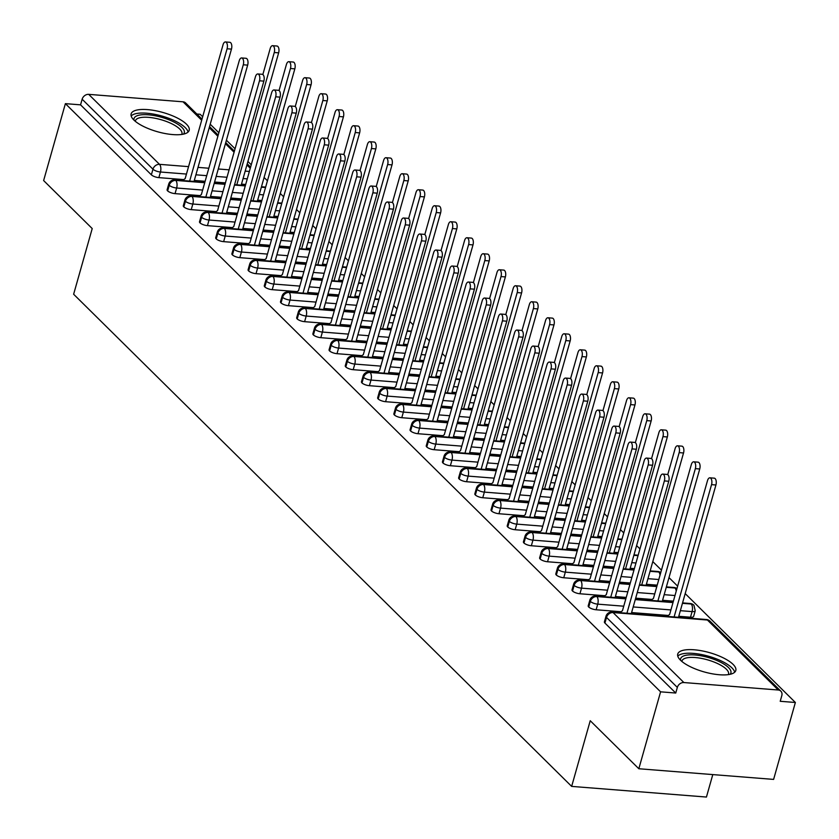 <?xml version="1.0" encoding="UTF-8"?>
<svg xmlns="http://www.w3.org/2000/svg" width="839" height="839" viewBox="0 0 839 839"><rect width="100%" height="100%" fill="white"/><g stroke="black" fill="none" stroke-linecap="round" stroke-linejoin="round"><path stroke-width="1.26" d="M680.481 660.188A30.173 10.005 -164.2 0 1 677.734 654.053A30.173 10.005 -164.2 0 1 701.624 650.791A30.173 10.005 -164.2 0 1 733.045 664.341A30.173 10.005 -164.2 0 1 735.803 670.487A30.173 10.005 -164.2 0 1 711.902 673.738A30.173 10.005 -164.2 0 1 680.481 660.188M133.873 120.019A30.173 10.005 -164.2 0 1 131.125 113.873A30.173 10.005 -164.2 0 1 155.016 110.622A30.173 10.005 -164.2 0 1 186.447 124.172A30.173 10.005 -164.2 0 1 189.195 130.307A30.173 10.005 -164.2 0 1 165.304 133.569A30.173 10.005 -164.2 0 1 133.873 120.019M795.372 702.484L780.207 701.289L781.801 695.667A5.8 4.688 134.7 0 0 780.826 691.147A5.8 4.688 134.7 0 0 778.235 690.004L683.879 682.547A5.8 4.688 134.7 0 0 677.335 687.414L675.752 693.035L660.587 691.829L638.825 768.744L773.61 779.4L795.372 702.484L685.19 593.603M677.639 586.146L668.998 577.599M661.447 570.142L652.805 561.595M639.958 548.895L636.602 545.591M623.755 532.891L620.409 529.587M607.562 516.887L604.216 513.583M591.369 500.883L588.013 497.579M575.166 484.879L571.82 481.565M558.973 468.875L555.628 465.561M542.781 452.871L539.435 449.557M526.588 436.867L523.232 433.553M510.385 420.863L507.039 417.549M494.192 404.849L490.846 401.545M477.999 388.845L474.643 385.541M461.796 372.841L458.451 369.538M445.603 356.837L442.258 353.534M429.411 340.833L426.065 337.519M413.218 324.829L409.862 321.515M397.015 308.825L393.669 305.511M380.822 292.821L377.477 289.507M364.629 276.807L361.273 273.504M348.426 260.803L345.081 257.5M332.234 244.799L328.888 241.496M316.041 228.795L312.695 225.492M299.848 212.791L296.492 209.477M283.645 196.787L280.299 193.473M267.452 180.784L264.107 177.469M251.26 164.78L247.904 161.466M235.056 148.765L226.415 140.228M218.864 132.761L210.222 124.224M202.671 116.757L200.175 114.293L196.84 114.031M712.793 774.586L706.438 797.05L571.653 786.395L73.633 294.237L92.217 228.565L43.628 180.553L65.39 103.648L80.554 104.844L151.366 174.827L152.96 169.205L82.149 99.222L80.554 104.844M82.149 99.222A5.8 4.688 -45.3 0 1 88.693 94.356L183.038 101.813A5.8 4.688 -45.3 0 1 185.629 102.956L202 119.128M660.587 691.829L65.39 103.648M638.825 768.744L590.236 720.722L571.653 786.395M245.68 184.486L241.485 184.161M225.408 182.881L214.585 182.032M205.136 181.287L194.312 180.427M183.772 179.598L158.854 177.627A5.8 1.919 -164.2 0 1 151.366 174.827M675.752 693.035L604.929 623.052A5.8 1.919 -164.2 0 1 604.405 621.867L605.989 616.246A5.8 1.919 15.8 0 0 606.524 617.431L604.929 623.052M690.497 617.221L692.081 611.6A5.8 1.919 -164.2 0 0 695.237 610.782L693.643 616.403A5.8 1.919 -164.2 0 1 690.497 617.221L678.772 616.298M668.232 615.459L631.599 612.564M621.059 611.736L596.141 609.764A5.8 1.919 -164.2 0 1 588.737 607.048A5.8 1.919 -164.2 0 1 588.212 605.863L589.796 600.242A5.8 1.919 15.8 0 0 590.331 601.427L588.737 607.048M673.402 601.144L662.579 600.294M652.039 599.455L635.668 598.165M626.219 597.42L615.406 596.56M604.867 595.732L579.938 593.76A5.8 1.919 -164.2 0 1 572.544 591.044A5.8 1.919 -164.2 0 1 572.009 589.859L573.603 584.238A5.8 1.919 15.8 0 0 574.128 585.423L572.544 591.044M657.199 585.14L646.376 584.29M630.299 583.011L619.476 582.161M610.026 581.417L599.203 580.557M588.663 579.728L563.745 577.756A5.8 1.919 -164.2 0 1 556.341 575.03A5.8 1.919 -164.2 0 1 555.817 573.855L557.411 568.234A5.8 1.919 15.8 0 0 557.935 569.419L556.341 575.03M634.378 568.611L630.183 568.286M614.106 567.007L603.283 566.157M593.834 565.413L583.011 564.553M572.471 563.724L547.552 561.752A5.8 1.919 -164.2 0 1 540.148 559.026A5.8 1.919 -164.2 0 1 539.624 557.851L541.207 552.23A5.8 1.919 15.8 0 0 541.742 553.415L540.148 559.026M618.175 552.607L613.991 552.272M597.913 551.003L587.09 550.153M577.641 549.398L566.818 548.549M556.278 547.71L531.349 545.749A5.8 1.919 -164.2 0 1 523.956 543.022A5.8 1.919 -164.2 0 1 523.421 541.847L525.015 536.226A5.8 1.919 15.8 0 0 525.539 537.4L523.956 543.022M601.983 536.603L597.798 536.268M581.71 534.999L570.887 534.149M561.438 533.394L550.615 532.545M540.085 531.706L515.156 529.734A5.8 1.919 -164.2 0 1 507.763 527.018A5.8 1.919 -164.2 0 1 507.228 525.843L508.822 520.222A5.8 1.919 15.8 0 0 509.346 521.397L507.763 527.018M585.79 520.6L581.595 520.264M565.517 518.995L554.694 518.135M545.245 517.39L534.422 516.541M523.882 515.702L498.964 513.73A5.8 1.919 -164.2 0 1 491.56 511.014A5.8 1.919 -164.2 0 1 491.035 509.829L492.619 504.218A5.8 1.919 15.8 0 0 493.154 505.393L491.56 511.014M569.597 504.596L565.402 504.26M549.325 502.991L538.502 502.131M529.052 501.386L518.229 500.526M507.689 499.698L482.771 497.726A5.8 1.919 -164.2 0 1 475.367 495.01A5.8 1.919 -164.2 0 1 474.843 493.825L476.426 488.214A5.8 1.919 15.8 0 0 476.961 489.389L475.367 495.01M553.394 488.592L549.209 488.256M533.122 486.987L522.298 486.127M512.849 485.382L502.026 484.523M491.497 483.694L466.568 481.722A5.8 1.919 -164.2 0 1 459.174 479.006A5.8 1.919 -164.2 0 1 458.639 477.821L460.233 472.2A5.8 1.919 15.8 0 0 460.758 473.385L459.174 479.006M537.201 472.577L533.006 472.252M516.929 470.983L506.106 470.123M496.657 469.379L485.833 468.519M475.293 467.69L450.375 465.718A5.8 1.919 -164.2 0 1 442.971 463.002A5.8 1.919 -164.2 0 1 442.447 461.817L444.041 456.196A5.8 1.919 15.8 0 0 444.565 457.381L442.971 463.002M521.009 456.573L516.814 456.248M500.736 454.969L489.913 454.119M480.464 453.375L469.641 452.515M459.101 451.686L434.183 449.714A5.8 1.919 -164.2 0 1 426.778 446.988A5.8 1.919 -164.2 0 1 426.254 445.813L427.838 440.192A5.8 1.919 15.8 0 0 428.372 441.377L426.778 446.988M504.805 440.569L500.621 440.244M484.533 438.965L473.72 438.115M464.271 437.371L453.448 436.511M442.908 435.682L417.979 433.711A5.8 1.919 -164.2 0 1 410.586 430.984A5.8 1.919 -164.2 0 1 410.051 429.809L411.645 424.188A5.8 1.919 15.8 0 0 412.169 425.373L410.586 430.984M488.613 424.565L484.428 424.23M468.34 422.961L457.517 422.111M448.068 421.356L437.245 420.507M426.715 419.668L401.787 417.707A5.8 1.919 -164.2 0 1 394.393 414.98A5.8 1.919 -164.2 0 1 393.858 413.805L395.452 408.184A5.8 1.919 15.8 0 0 395.977 409.359L394.393 414.98M472.42 408.562L468.225 408.226M452.148 406.957L441.324 406.107M431.875 405.352L421.052 404.503M410.512 403.664L385.594 401.692A5.8 1.919 -164.2 0 1 378.19 398.976A5.8 1.919 -164.2 0 1 377.665 397.801L379.249 392.18A5.8 1.919 15.8 0 0 379.784 393.355L378.19 398.976M456.227 392.558L452.032 392.222M435.955 390.953L425.132 390.093M415.683 389.348L404.859 388.499M394.32 387.66L369.401 385.688A5.8 1.919 -164.2 0 1 361.997 382.972A5.8 1.919 -164.2 0 1 361.473 381.787L363.056 376.176A5.8 1.919 15.8 0 0 363.591 377.351L361.997 382.972M440.024 376.554L435.84 376.218M419.752 374.949L408.929 374.089M399.479 373.345L388.656 372.495M378.127 371.656L353.198 369.684A5.8 1.919 -164.2 0 1 345.804 366.968A5.8 1.919 -164.2 0 1 345.269 365.783L346.864 360.172A5.8 1.919 15.8 0 0 347.388 361.347L345.804 366.968M423.831 360.55L419.636 360.214M403.559 358.945L392.736 358.085M383.287 357.341L372.464 356.481M361.924 355.652L337.005 353.68A5.8 1.919 -164.2 0 1 329.601 350.964A5.8 1.919 -164.2 0 1 329.077 349.779L330.671 344.158A5.8 1.919 15.8 0 0 331.195 345.343L329.601 350.964M407.639 344.535L403.444 344.21M387.366 342.941L376.543 342.081M367.094 341.337L356.271 340.477M345.731 339.648L320.813 337.677A5.8 1.919 -164.2 0 1 313.408 334.96A5.8 1.919 -164.2 0 1 312.884 333.775L314.468 328.154A5.8 1.919 15.8 0 0 315.003 329.339L313.408 334.96M391.435 328.531L387.251 328.206M371.163 326.937L360.34 326.077M350.901 325.333L340.078 324.473M329.538 323.644L304.609 321.673A5.8 1.919 -164.2 0 1 297.216 318.956A5.8 1.919 -164.2 0 1 296.681 317.771L298.275 312.15A5.8 1.919 15.8 0 0 298.799 313.335L297.216 318.956M375.243 312.528L371.058 312.202M354.97 310.923L344.147 310.073M334.698 309.329L323.875 308.469M313.346 307.64L288.417 305.669A5.8 1.919 -164.2 0 1 281.023 302.942A5.8 1.919 -164.2 0 1 280.488 301.767L282.082 296.146A5.8 1.919 15.8 0 0 282.607 297.331L281.023 302.942M359.05 296.524L354.855 296.188M338.778 294.919L327.955 294.07M318.505 293.314L307.682 292.465M297.142 291.626L272.224 289.665A5.8 1.919 -164.2 0 1 264.82 286.938A5.8 1.919 -164.2 0 1 264.295 285.763L265.879 280.142A5.8 1.919 15.8 0 0 266.414 281.327L264.82 286.938M342.857 280.52L338.662 280.184M322.585 278.915L311.762 278.066M302.313 277.31L291.49 276.461M280.95 275.622L256.031 273.661A5.8 1.919 -164.2 0 1 248.627 270.934A5.8 1.919 -164.2 0 1 248.092 269.759L249.686 264.138A5.8 1.919 15.8 0 0 250.221 265.313L248.627 270.934M326.654 264.516L322.47 264.18M306.382 262.911L295.559 262.051M286.109 261.307L275.286 260.457M264.757 259.618L239.828 257.646A5.8 1.919 -164.2 0 1 232.434 254.93A5.8 1.919 -164.2 0 1 231.9 253.745L233.494 248.134A5.8 1.919 15.8 0 0 234.018 249.309L232.434 254.93M310.461 248.512L306.266 248.176M290.189 246.907L279.366 246.047M269.917 245.303L259.094 244.453M248.554 243.614L223.635 241.642A5.8 1.919 -164.2 0 1 216.231 238.926A5.8 1.919 -164.2 0 1 215.707 237.741L217.301 232.13A5.8 1.919 15.8 0 0 217.825 233.305L216.231 238.926M294.269 232.508L290.074 232.172M273.996 230.903L263.173 230.043M253.724 229.299L242.901 228.439M232.361 227.61L207.443 225.639A5.8 1.919 -164.2 0 1 200.039 222.922A5.8 1.919 -164.2 0 1 199.514 221.737L201.098 216.116A5.8 1.919 15.8 0 0 201.633 217.301L200.039 222.922M278.066 216.493L273.881 216.168M257.793 214.899L246.97 214.039M237.531 213.295L226.708 212.435M216.168 211.606L191.24 209.635A5.8 1.919 -164.2 0 1 183.846 206.918A5.8 1.919 -164.2 0 1 183.311 205.733L184.905 200.112A5.8 1.919 15.8 0 0 185.429 201.297L183.846 206.918M261.873 200.49L257.678 200.164M241.601 198.895L230.777 198.035M221.328 197.291L210.505 196.431M199.965 195.602L175.047 193.631A5.8 1.919 -164.2 0 1 167.643 190.914A5.8 1.919 -164.2 0 1 167.118 189.729L168.712 184.108A5.8 1.919 15.8 0 0 169.237 185.293L167.643 190.914M204.726 182.713L175.781 180.427A5.8 4.688 134.7 0 0 169.237 185.293A5.8 1.919 15.8 0 0 176.641 188.009L175.047 193.631M265.543 187.517L261.359 187.191M245.271 185.912L234.448 185.062M224.999 184.318L214.176 183.458M220.93 198.717L191.974 196.431A5.8 4.688 134.7 0 0 185.429 201.297A5.8 1.919 15.8 0 0 192.834 204.013L191.24 209.635M281.736 203.52L277.552 203.195M261.474 201.926L250.651 201.066M241.202 200.322L230.379 199.462M237.122 214.721L208.177 212.435A5.8 4.688 134.7 0 0 201.633 217.301A5.8 1.919 15.8 0 0 209.026 220.017L207.443 225.639M297.939 219.524L293.744 219.199M277.667 217.93L266.844 217.07M257.395 216.326L246.572 215.466M253.315 230.725L224.37 228.439A5.8 4.688 134.7 0 0 217.825 233.305A5.8 1.919 15.8 0 0 225.23 236.032L223.635 241.642M314.132 235.539L309.937 235.203M293.86 233.934L283.037 233.074M273.587 232.33L262.764 231.47M269.518 246.729L240.562 244.443A5.8 4.688 134.7 0 0 234.018 249.309A5.8 1.919 15.8 0 0 241.422 252.036L239.828 257.646M330.325 251.543L326.14 251.207M310.052 249.938L299.229 249.078M289.78 248.334L278.968 247.474M285.711 262.733L256.765 260.447A5.8 4.688 134.7 0 0 250.221 265.313A5.8 1.919 15.8 0 0 257.615 268.04L256.031 273.661M346.528 267.547L342.333 267.211M326.256 265.942L315.433 265.082M305.983 264.337L295.16 263.488M301.904 278.747L272.958 276.451A5.8 4.688 134.7 0 0 266.414 281.327A5.8 1.919 15.8 0 0 273.808 284.043L272.224 289.665M362.721 283.551L358.526 283.215M342.448 281.946L331.625 281.096M322.176 280.341L311.353 279.492M318.096 294.751L289.151 292.454A5.8 4.688 134.7 0 0 282.607 297.331A5.8 1.919 15.8 0 0 290.011 300.047L288.417 305.669M378.913 299.554L374.729 299.219M358.641 297.95L347.818 297.1M338.369 296.345L327.546 295.496M334.3 310.755L305.344 308.469A5.8 4.688 134.7 0 0 298.799 313.335A5.8 1.919 15.8 0 0 306.204 316.051L304.609 321.673M395.106 315.558L390.922 315.233M374.844 313.954L364.021 313.104M354.572 312.36L343.749 311.5M350.492 326.759L321.547 324.473A5.8 4.688 134.7 0 0 315.003 329.339A5.8 1.919 15.8 0 0 322.396 332.055L320.813 337.677M411.309 331.562L407.114 331.237M391.037 329.958L380.214 329.108M370.765 328.364L359.941 327.504M366.685 342.763L337.739 340.477A5.8 4.688 134.7 0 0 331.195 345.343A5.8 1.919 15.8 0 0 338.599 348.059L337.005 353.68M427.502 347.566L423.307 347.241M407.23 345.972L396.407 345.112M386.957 344.368L376.134 343.508M382.888 358.767L353.932 356.481A5.8 4.688 134.7 0 0 347.388 361.347A5.8 1.919 15.8 0 0 354.792 364.063L353.198 369.684M443.695 363.581L439.51 363.245M423.422 361.976L412.599 361.116M403.16 360.371L392.337 359.512M399.081 374.771L370.135 372.485A5.8 4.688 134.7 0 0 363.591 377.351A5.8 1.919 15.8 0 0 370.985 380.077L369.401 385.688M459.898 379.585L455.703 379.249M439.626 377.98L428.802 377.12M419.353 376.375L408.53 375.515M415.274 390.775L386.328 388.488A5.8 4.688 134.7 0 0 379.784 393.355A5.8 1.919 15.8 0 0 387.178 396.081L385.594 401.692M476.091 395.589L471.896 395.253M455.818 393.984L444.995 393.124M435.546 392.379L424.723 391.53M431.466 406.779L402.521 404.492A5.8 4.688 134.7 0 0 395.977 409.359A5.8 1.919 15.8 0 0 403.381 412.085L401.787 417.707M492.283 411.592L488.099 411.257M472.011 409.988L461.188 409.128M451.739 408.383L440.915 407.534M447.669 422.793L418.724 420.496A5.8 4.688 134.7 0 0 412.169 425.373A5.8 1.919 15.8 0 0 419.573 428.089L417.979 433.711M508.476 427.596L504.291 427.261M488.214 425.992L477.391 425.142M467.942 424.387L457.119 423.538M463.862 438.797L434.917 436.511A5.8 4.688 134.7 0 0 428.372 441.377A5.8 1.919 15.8 0 0 435.766 444.093L434.183 449.714M524.679 443.6L520.484 443.275M504.407 441.996L493.584 441.146M484.134 440.402L473.311 439.542M480.055 454.801L451.109 452.515A5.8 4.688 134.7 0 0 444.565 457.381A5.8 1.919 15.8 0 0 451.969 460.097L450.375 465.718M540.872 459.604L536.677 459.279M520.6 458L509.776 457.15M500.327 456.406L489.504 455.546M496.258 470.805L467.302 468.519A5.8 4.688 134.7 0 0 460.758 473.385A5.8 1.919 15.8 0 0 468.162 476.101L466.568 481.722M557.065 475.608L552.88 475.283M536.792 474.014L525.969 473.154M516.53 472.409L505.707 471.549M512.451 486.809L483.505 484.523A5.8 4.688 134.7 0 0 476.961 489.389A5.8 1.919 15.8 0 0 484.355 492.105L482.771 497.726M573.268 491.612L569.073 491.287M552.995 490.018L542.172 489.158M532.723 488.413L521.9 487.553M528.643 502.813L499.698 500.526A5.8 4.688 134.7 0 0 493.154 505.393A5.8 1.919 15.8 0 0 500.547 508.119L498.964 513.73M589.46 507.626L585.265 507.291M569.188 506.022L558.365 505.162M548.916 504.417L538.093 503.557M544.847 518.817L515.891 516.53A5.8 4.688 134.7 0 0 509.346 521.397A5.8 1.919 15.8 0 0 516.751 524.123L515.156 529.734M605.653 523.63L601.469 523.295M585.381 522.026L574.558 521.166M565.108 520.421L554.285 519.572M561.039 534.821L532.094 532.534A5.8 4.688 134.7 0 0 525.539 537.4A5.8 1.919 15.8 0 0 532.943 540.127L531.349 545.749M621.856 539.634L617.661 539.299M601.584 538.03L590.761 537.17M581.312 536.425L570.489 535.576M577.232 550.835L548.286 548.538A5.8 4.688 134.7 0 0 541.742 553.415A5.8 1.919 15.8 0 0 549.136 556.131L547.552 561.752M638.049 555.638L633.854 555.303M617.777 554.034L606.954 553.184M597.504 552.429L586.681 551.58M593.425 566.839L564.479 564.542A5.8 4.688 134.7 0 0 557.935 569.419A5.8 1.919 15.8 0 0 565.339 572.135L563.745 577.756M660.744 572.618A5.8 4.688 134.7 0 0 658.835 572.009L650.057 571.307M633.969 570.038L623.146 569.188M613.697 568.433L602.874 567.584M609.628 582.843L580.672 580.557A5.8 4.688 134.7 0 0 574.128 585.423A5.8 1.919 15.8 0 0 581.532 588.139L579.938 593.76M666.365 586.891L673.99 587.489A5.8 5.8 0 0 1 676.958 588.59A5.8 4.688 134.7 0 0 675.028 588.013L666.25 587.321M656.801 586.566L639.339 585.192M629.9 584.447L619.077 583.587M625.821 598.847L596.875 596.56A5.8 4.688 134.7 0 0 590.331 601.427A5.8 1.919 15.8 0 0 597.725 604.143L596.141 609.764M695.237 610.782L693.958 605.307A5.8 4.688 134.7 0 0 693.811 605.16A5.8 4.688 134.7 0 0 691.221 604.017L682.443 603.325M672.993 602.57L635.27 599.591M225.45 41.95L229.823 42.296A4.835 2.349 94.5 0 1 231.47 49.113L227.086 48.767A4.835 2.349 -85.5 0 0 225.45 41.95A4.835 2.349 -85.5 0 0 223.038 44.771L185.178 178.571L182.514 180.521M231.47 49.113L194.029 181.434M227.086 48.767L189.645 181.088M272.623 45.684L276.996 46.03A4.835 2.349 94.5 0 1 278.642 52.847L274.259 52.5A4.835 2.349 -85.5 0 0 272.623 45.684A4.835 2.349 -85.5 0 0 270.21 48.494L262.848 74.545M236.818 184.811L274.259 52.5M241.202 185.157L278.642 52.847M241.642 57.954L246.026 58.3A4.835 2.349 94.5 0 1 247.662 65.127L243.289 64.781A4.835 2.349 -85.5 0 0 241.642 57.954A4.835 2.349 -85.5 0 0 239.23 60.775L201.37 194.575L198.707 196.525M247.662 65.127L210.222 197.438M243.289 64.781L205.849 197.092M257.835 73.958L262.219 74.304A4.835 2.349 94.5 0 1 263.865 81.131L259.482 80.785A4.835 2.349 -85.5 0 0 257.835 73.958A4.835 2.349 -85.5 0 0 255.434 76.779L217.574 210.579L214.899 212.529M263.865 81.131L226.425 213.442M259.482 80.785L222.041 213.096M274.028 89.962L278.412 90.308A4.835 2.349 94.5 0 1 280.058 97.135L275.674 96.789A4.835 2.349 -85.5 0 0 274.028 89.962A4.835 2.349 -85.5 0 0 271.626 92.783L233.766 226.582L231.103 228.533M280.058 97.135L242.618 229.446M275.674 96.789L238.234 229.099M290.231 105.966L294.604 106.312A4.835 2.349 94.5 0 1 296.251 113.139L291.867 112.793A4.835 2.349 -85.5 0 0 290.231 105.966A4.835 2.349 -85.5 0 0 287.819 108.787L249.959 242.586L247.295 244.537M296.251 113.139L258.811 245.449M291.867 112.793L254.427 245.103M288.815 61.687L293.199 62.034A4.835 2.349 94.5 0 1 294.835 68.85L290.462 68.504A4.835 2.349 -85.5 0 0 288.815 61.687A4.835 2.349 -85.5 0 0 286.414 64.509L279.041 90.549M253.021 200.815L290.462 68.504M257.395 201.161L294.835 68.85M305.008 77.691L309.392 78.037A4.835 2.349 94.5 0 1 311.038 84.854L306.654 84.508A4.835 2.349 -85.5 0 0 305.008 77.691A4.835 2.349 -85.5 0 0 302.606 80.513L295.234 106.553M269.214 216.819L306.654 84.508M273.598 217.165L311.038 84.854M321.211 93.695L325.584 94.041A4.835 2.349 94.5 0 1 327.231 100.858L322.847 100.512A4.835 2.349 -85.5 0 0 321.211 93.695A4.835 2.349 -85.5 0 0 318.799 96.516L311.437 122.557M285.407 232.833L322.847 100.512M289.791 233.179L327.231 100.858M337.404 109.699L341.788 110.045A4.835 2.349 94.5 0 1 343.424 116.862L339.05 116.516A4.835 2.349 -85.5 0 0 337.404 109.699A4.835 2.349 -85.5 0 0 335.002 112.52L327.63 138.561M301.61 248.837L339.05 116.516M305.983 249.183L343.424 116.862M134.041 120.176A26.114 8.663 -164.2 0 1 152.404 115.289A26.114 8.663 -164.2 0 1 181.906 127.402A26.114 8.663 -164.2 0 1 183.405 134.146M181.738 134.439A24.174 8.012 15.8 0 0 181.937 133.946A24.174 8.012 15.8 0 0 179.724 129.028A24.174 8.012 15.8 0 0 154.544 118.163A24.174 8.012 15.8 0 0 135.404 120.774A24.174 8.012 15.8 0 0 135.31 121.309M188.062 132.069A29.984 9.942 15.8 0 0 185.283 127.664A29.984 9.942 15.8 0 0 156.453 114.681A29.984 9.942 15.8 0 0 131.167 115.971M680.649 660.356A26.114 8.663 -164.2 0 1 699.013 655.458A26.114 8.663 -164.2 0 1 728.514 667.571A26.114 8.663 -164.2 0 1 730.014 674.325M728.346 674.619A24.174 8.012 15.8 0 0 728.535 674.116A24.174 8.012 15.8 0 0 726.333 669.197A24.174 8.012 15.8 0 0 701.152 658.342A24.174 8.012 15.8 0 0 682.013 660.954A24.174 8.012 15.8 0 0 681.918 661.478M734.67 672.238A29.984 9.942 15.8 0 0 731.891 667.844A29.984 9.942 15.8 0 0 703.051 654.86A29.984 9.942 15.8 0 0 677.776 656.14M306.424 121.98L310.808 122.326A4.835 2.349 94.5 0 1 312.444 129.143L308.07 128.797A4.835 2.349 -85.5 0 0 306.424 121.98A4.835 2.349 -85.5 0 0 304.022 124.791L266.162 258.59L263.488 260.541M312.444 129.143L275.003 261.453M308.07 128.797L270.63 261.107M353.597 125.703L357.98 126.049A4.835 2.349 94.5 0 1 359.627 132.877L355.243 132.531A4.835 2.349 -85.5 0 0 353.597 125.703A4.835 2.349 -85.5 0 0 351.195 128.524L343.822 154.565M317.803 264.841L355.243 132.531M322.186 265.187L359.627 132.877M322.616 137.984L327 138.33A4.835 2.349 94.5 0 1 328.647 145.147L324.263 144.801A4.835 2.349 -85.5 0 0 322.616 137.984A4.835 2.349 -85.5 0 0 320.215 140.805L282.355 274.594L279.681 276.555M328.647 145.147L291.206 277.457M324.263 144.801L286.823 277.111M338.82 153.988L343.193 154.334A4.835 2.349 94.5 0 1 344.839 161.151L340.456 160.805A4.835 2.349 -85.5 0 0 338.82 153.988A4.835 2.349 -85.5 0 0 336.408 156.809L298.548 290.609L295.884 292.559M344.839 161.151L307.399 293.461M340.456 160.805L303.015 293.115M355.012 169.992L359.396 170.338A4.835 2.349 94.5 0 1 361.032 177.155L356.659 176.809A4.835 2.349 -85.5 0 0 355.012 169.992A4.835 2.349 -85.5 0 0 352.611 172.813L314.74 306.613L312.077 308.563M361.032 177.155L323.592 309.476M356.659 176.809L319.219 309.13M371.205 185.996L375.589 186.342A4.835 2.349 94.5 0 1 377.235 193.169L372.852 192.813A4.835 2.349 -85.5 0 0 371.205 185.996A4.835 2.349 -85.5 0 0 368.803 188.817L330.944 322.616L328.269 324.567M377.235 193.169L339.795 325.48M372.852 192.813L335.411 325.133M369.8 141.707L374.173 142.053A4.835 2.349 94.5 0 1 375.82 148.881L371.436 148.534A4.835 2.349 -85.5 0 0 369.8 141.707A4.835 2.349 -85.5 0 0 367.388 144.528L360.015 170.569M333.995 280.845L371.436 148.534M338.379 281.191L375.82 148.881M385.992 157.711L390.376 158.057A4.835 2.349 94.5 0 1 392.012 164.884L387.639 164.538A4.835 2.349 -85.5 0 0 385.992 157.711A4.835 2.349 -85.5 0 0 383.58 160.532L376.218 186.583M350.188 296.849L387.639 164.538M354.572 297.195L392.012 164.884M402.185 173.725L406.569 174.072A4.835 2.349 94.5 0 1 408.205 180.888L403.832 180.542A4.835 2.349 -85.5 0 0 402.185 173.725A4.835 2.349 -85.5 0 0 399.784 176.536L392.411 202.587M366.391 312.853L403.832 180.542M370.765 313.199L408.205 180.888M418.378 189.729L422.762 190.075A4.835 2.349 94.5 0 1 424.408 196.892L420.024 196.546A4.835 2.349 -85.5 0 0 418.378 189.729A4.835 2.349 -85.5 0 0 415.976 192.55L408.603 218.591M382.584 328.857L420.024 196.546M386.968 329.203L424.408 196.892M387.398 202L391.782 202.346A4.835 2.349 94.5 0 1 393.428 209.173L389.044 208.827A4.835 2.349 -85.5 0 0 387.398 202A4.835 2.349 -85.5 0 0 384.996 204.821L347.136 338.62L344.472 340.571M393.428 209.173L355.988 341.483M389.044 208.827L351.604 341.137M403.601 218.004L407.974 218.35A4.835 2.349 94.5 0 1 409.621 225.177L405.237 224.831A4.835 2.349 -85.5 0 0 403.601 218.004A4.835 2.349 -85.5 0 0 401.189 220.825L363.329 354.624L360.665 356.575M409.621 225.177L372.18 357.487M405.237 224.831L367.797 357.141M419.794 234.008L424.177 234.354A4.835 2.349 94.5 0 1 425.813 241.181L421.44 240.835A4.835 2.349 -85.5 0 0 419.794 234.008A4.835 2.349 -85.5 0 0 417.392 236.829L379.532 370.628L376.858 372.579M425.813 241.181L388.373 373.491M421.44 240.835L384 373.145M435.986 250.022L440.37 250.368A4.835 2.349 94.5 0 1 442.017 257.185L437.633 256.839A4.835 2.349 -85.5 0 0 435.986 250.022A4.835 2.349 -85.5 0 0 433.585 252.833L395.725 386.632L393.051 388.583M442.017 257.185L404.576 389.495M437.633 256.839L400.193 389.149M452.19 266.026L456.563 266.372A4.835 2.349 94.5 0 1 458.209 273.189L453.826 272.843A4.835 2.349 -85.5 0 0 452.19 266.026A4.835 2.349 -85.5 0 0 449.777 268.847L411.918 402.636L409.254 404.587M458.209 273.189L420.769 405.499M453.826 272.843L416.385 405.153M434.581 205.733L438.954 206.079A4.835 2.349 94.5 0 1 440.601 212.896L436.217 212.55A4.835 2.349 -85.5 0 0 434.581 205.733A4.835 2.349 -85.5 0 0 432.169 208.554L424.807 234.595M398.777 344.86L436.217 212.55M403.16 345.207L440.601 212.896M450.774 221.737L455.158 222.083A4.835 2.349 94.5 0 1 456.794 228.9L452.42 228.554A4.835 2.349 -85.5 0 0 450.774 221.737A4.835 2.349 -85.5 0 0 448.372 224.558L440.999 250.599M414.98 360.875L452.42 228.554M419.353 361.221L456.794 228.9M466.966 237.741L471.35 238.087A4.835 2.349 94.5 0 1 472.997 244.904L468.613 244.558A4.835 2.349 -85.5 0 0 466.966 237.741A4.835 2.349 -85.5 0 0 464.565 240.562L457.192 266.603M431.173 376.879L468.613 244.558M435.556 377.225L472.997 244.904M483.17 253.745L487.543 254.091A4.835 2.349 94.5 0 1 489.189 260.919L484.806 260.572A4.835 2.349 -85.5 0 0 483.17 253.745A4.835 2.349 -85.5 0 0 480.757 256.566L473.385 282.607M447.365 392.883L484.806 260.572M451.749 393.229L489.189 260.919M499.362 269.749L503.746 270.095A4.835 2.349 94.5 0 1 505.382 276.922L501.009 276.576A4.835 2.349 -85.5 0 0 499.362 269.749A4.835 2.349 -85.5 0 0 496.95 272.57L489.588 298.611M463.568 408.887L501.009 276.576M467.942 409.233L505.382 276.922M468.382 282.03L472.766 282.376A4.835 2.349 94.5 0 1 474.402 289.193L470.029 288.847A4.835 2.349 -85.5 0 0 468.382 282.03A4.835 2.349 -85.5 0 0 465.981 284.851L428.11 418.651L425.446 420.601M474.402 289.193L436.962 421.503M470.029 288.847L432.588 421.157M515.555 285.753L519.939 286.099A4.835 2.349 94.5 0 1 521.585 292.926L517.202 292.58A4.835 2.349 -85.5 0 0 515.555 285.753A4.835 2.349 -85.5 0 0 513.153 288.574L505.781 314.625M479.761 424.891L517.202 292.58M484.134 425.237L521.585 292.926M484.575 298.034L488.959 298.38A4.835 2.349 94.5 0 1 490.605 305.197L486.221 304.851A4.835 2.349 -85.5 0 0 484.575 298.034A4.835 2.349 -85.5 0 0 482.173 300.855L444.313 434.654L441.639 436.605M490.605 305.197L453.165 437.518M486.221 304.851L448.781 437.171M531.748 301.757L536.131 302.113A4.835 2.349 94.5 0 1 537.778 308.93L533.394 308.584A4.835 2.349 -85.5 0 0 531.748 301.757A4.835 2.349 -85.5 0 0 529.346 304.578L521.973 330.629M495.954 440.894L533.394 308.584M500.338 441.241L537.778 308.93M500.768 314.038L505.151 314.384A4.835 2.349 94.5 0 1 506.798 321.201L502.414 320.855A4.835 2.349 -85.5 0 0 500.768 314.038A4.835 2.349 -85.5 0 0 498.366 316.859L460.506 450.658L457.842 452.609M506.798 321.201L469.358 453.521M502.414 320.855L464.974 453.175M547.951 317.771L552.324 318.117A4.835 2.349 94.5 0 1 553.971 324.934L549.587 324.588A4.835 2.349 -85.5 0 0 547.951 317.771A4.835 2.349 -85.5 0 0 545.539 320.592L538.177 346.633M512.147 456.898L549.587 324.588M516.53 457.245L553.971 324.934M516.971 330.042L521.344 330.388A4.835 2.349 94.5 0 1 522.991 337.215L518.607 336.869A4.835 2.349 -85.5 0 0 516.971 330.042A4.835 2.349 -85.5 0 0 514.559 332.863L476.699 466.662L474.035 468.613M522.991 337.215L485.55 469.525M518.607 336.869L481.167 469.179M564.144 333.775L568.527 334.121A4.835 2.349 94.5 0 1 570.163 340.938L565.79 340.592A4.835 2.349 -85.5 0 0 564.144 333.775A4.835 2.349 -85.5 0 0 561.742 336.596L554.369 362.637M528.35 472.902L565.79 340.592M532.723 473.248L570.163 340.938M533.164 346.046L537.547 346.392A4.835 2.349 94.5 0 1 539.183 353.219L534.81 352.873A4.835 2.349 -85.5 0 0 533.164 346.046A4.835 2.349 -85.5 0 0 530.762 348.867L492.902 482.666L490.228 484.617M539.183 353.219L501.743 485.529M534.81 352.873L497.37 485.183M580.336 349.779L584.72 350.125A4.835 2.349 94.5 0 1 586.367 356.942L581.983 356.596A4.835 2.349 -85.5 0 0 580.336 349.779A4.835 2.349 -85.5 0 0 577.935 352.6L570.562 378.641M544.542 488.906L581.983 356.596M548.926 489.252L586.367 356.942M549.356 362.049L553.74 362.396A4.835 2.349 94.5 0 1 555.387 369.223L551.003 368.877A4.835 2.349 -85.5 0 0 549.356 362.049A4.835 2.349 -85.5 0 0 546.955 364.871L509.095 498.67L506.42 500.621M555.387 369.223L517.946 501.533M551.003 368.877L513.562 501.187M596.539 365.783L600.913 366.129A4.835 2.349 94.5 0 1 602.559 372.946L598.176 372.6A4.835 2.349 -85.5 0 0 596.539 365.783A4.835 2.349 -85.5 0 0 594.127 368.604L586.765 394.645M560.735 504.921L598.176 372.6M565.119 505.267L602.559 372.946M565.559 378.064L569.933 378.41A4.835 2.349 94.5 0 1 571.579 385.227L567.195 384.881A4.835 2.349 -85.5 0 0 565.559 378.064A4.835 2.349 -85.5 0 0 563.147 380.875L525.287 514.674L522.624 516.625M571.579 385.227L534.139 517.537M567.195 384.881L529.755 517.191M612.732 381.787L617.116 382.133A4.835 2.349 94.5 0 1 618.752 388.96L614.379 388.614A4.835 2.349 -85.5 0 0 612.732 381.787A4.835 2.349 -85.5 0 0 610.32 384.608L602.958 410.649M576.938 520.925L614.379 388.614M581.312 521.271L618.752 388.96M581.752 394.068L586.136 394.414A4.835 2.349 94.5 0 1 587.772 401.231L583.399 400.885A4.835 2.349 -85.5 0 0 581.752 394.068A4.835 2.349 -85.5 0 0 579.35 396.889L541.48 530.678L538.816 532.629M587.772 401.231L550.332 533.541M583.399 400.885L545.958 533.195M628.925 397.791L633.309 398.137A4.835 2.349 94.5 0 1 634.955 404.964L630.571 404.618A4.835 2.349 -85.5 0 0 628.925 397.791A4.835 2.349 -85.5 0 0 626.523 400.612L619.151 426.652M593.131 536.929L630.571 404.618M597.515 537.275L634.955 404.964M597.945 410.072L602.329 410.418A4.835 2.349 94.5 0 1 603.975 417.235L599.591 416.889A4.835 2.349 -85.5 0 0 597.945 410.072A4.835 2.349 -85.5 0 0 595.543 412.893L557.683 546.682L555.009 548.643M603.975 417.235L566.535 549.545M599.591 416.889L562.151 549.199M645.118 413.795L649.501 414.141A4.835 2.349 94.5 0 1 651.148 420.968L646.764 420.622A4.835 2.349 -85.5 0 0 645.118 413.795A4.835 2.349 -85.5 0 0 642.716 416.616L635.343 442.656M609.324 552.932L646.764 420.622M613.708 553.279L651.148 420.968M614.148 426.076L618.521 426.422A4.835 2.349 94.5 0 1 620.168 433.239L615.784 432.893A4.835 2.349 -85.5 0 0 614.148 426.076A4.835 2.349 -85.5 0 0 611.736 428.897L573.876 562.696L571.212 564.647M620.168 433.239L582.727 565.549M615.784 432.893L578.344 565.203M661.321 429.799L665.694 430.145A4.835 2.349 94.5 0 1 667.341 436.972L662.957 436.626A4.835 2.349 -85.5 0 0 661.321 429.799A4.835 2.349 -85.5 0 0 658.909 432.62L651.546 458.671M625.516 568.936L662.957 436.626M629.9 569.282L667.341 436.972M630.341 442.08L634.724 442.426A4.835 2.349 94.5 0 1 636.361 449.243L631.987 448.896A4.835 2.349 -85.5 0 0 630.341 442.08A4.835 2.349 -85.5 0 0 627.929 444.901L590.069 578.7L587.405 580.651M636.361 449.243L598.92 581.563M631.987 448.896L594.536 581.217M677.513 445.813L681.897 446.159A4.835 2.349 94.5 0 1 683.533 452.976L679.16 452.63A4.835 2.349 -85.5 0 0 677.513 445.813A4.835 2.349 -85.5 0 0 675.112 448.624L667.739 474.675M641.72 584.94L679.16 452.63M646.093 585.286L683.533 452.976M646.533 458.084L650.917 458.43A4.835 2.349 94.5 0 1 652.553 465.257L648.18 464.911A4.835 2.349 -85.5 0 0 646.533 458.084A4.835 2.349 -85.5 0 0 644.132 460.905L606.272 594.704L603.598 596.655M652.553 465.257L615.113 597.567M648.18 464.911L610.74 597.221M693.706 461.817L698.09 462.163A4.835 2.349 94.5 0 1 699.736 468.98L695.353 468.634A4.835 2.349 -85.5 0 0 693.706 461.817A4.835 2.349 -85.5 0 0 691.305 464.638L653.445 598.427L650.77 600.388M657.912 600.944L695.353 468.634M662.296 601.29L699.736 468.98M662.726 474.087L667.11 474.434A4.835 2.349 94.5 0 1 668.756 481.261L664.373 480.915A4.835 2.349 -85.5 0 0 662.726 474.087A4.835 2.349 -85.5 0 0 660.324 476.909L622.465 610.708L619.79 612.659M668.756 481.261L631.316 613.571M664.373 480.915L626.932 613.225M709.909 477.821L714.283 478.167A4.835 2.349 94.5 0 1 715.929 484.984L711.545 484.638A4.835 2.349 -85.5 0 0 709.909 477.821A4.835 2.349 -85.5 0 0 707.497 480.642L669.637 614.442L666.974 616.392M674.105 616.948L711.545 484.638M678.489 617.294L715.929 484.984M88.693 94.356L159.504 164.339L188.555 166.636M198.004 167.381L208.827 168.24M218.276 168.985L229.099 169.835M245.177 171.114L249.372 171.439M250.274 168.251L246.928 164.947M234.081 152.247L225.429 143.7M217.878 136.243L209.236 127.696M201.685 120.239L183.038 101.813M186.457 174.061L160.448 172.005A5.8 1.919 15.8 0 1 152.96 169.205A5.8 4.688 -45.3 0 1 159.504 164.339A5.8 2.821 94.5 0 1 160.448 172.005L158.854 177.627M778.235 690.004L707.413 620.021L613.068 612.564L683.879 682.547M677.335 687.414L606.524 617.431A5.8 4.688 134.7 0 1 613.068 612.564A5.8 2.821 94.5 0 0 612.03 612.051A5.8 5.8 0 0 0 605.989 616.246M780.826 691.147L710.004 621.164A5.8 4.688 134.7 0 0 707.413 620.021A5.8 2.821 94.5 0 0 706.386 619.507L612.03 612.051M247.264 178.864L243.079 178.539M226.991 177.27L216.168 176.41M206.73 175.666L195.907 174.806M168.712 184.108A5.8 5.8 0 0 1 174.753 179.903A5.8 2.821 94.5 0 1 175.781 180.427A5.8 2.821 94.5 0 1 176.641 188.009L202.65 190.065M263.467 194.868L259.272 194.543M243.195 193.274L232.372 192.414M222.922 191.67L212.099 190.81M279.66 210.872L275.465 210.547M259.387 209.278L248.564 208.418M239.115 207.673L228.292 206.814M218.843 206.069L192.834 204.013A5.8 2.821 94.5 0 0 191.974 196.431A5.8 2.821 94.5 0 0 190.946 195.907A5.8 5.8 0 0 0 184.905 200.112M295.852 226.887L291.668 226.551M275.58 225.282L264.757 224.422M255.318 223.677L244.495 222.817M235.046 222.073L209.037 220.017A5.8 2.821 94.5 0 0 208.177 212.435A5.8 2.821 94.5 0 0 207.139 211.921A5.8 5.8 0 0 0 201.098 216.116M312.056 242.891L307.861 242.555M291.783 241.286L280.96 240.426M271.511 239.681L260.688 238.832M251.239 238.077L225.23 236.021A5.8 2.821 94.5 0 0 224.37 228.439A5.8 2.821 94.5 0 0 223.342 227.925A5.8 5.8 0 0 0 217.301 232.13M328.248 258.894L324.053 258.559M307.976 257.29L297.153 256.43M287.704 255.685L276.88 254.836M267.431 254.081L241.422 252.025A5.8 2.821 94.5 0 0 240.562 244.443A5.8 2.821 94.5 0 0 239.535 243.929A5.8 5.8 0 0 0 233.494 248.134M344.441 274.898L340.256 274.563M324.169 273.294L313.346 272.444M303.896 271.689L293.073 270.84M283.624 270.095L257.615 268.04M360.634 290.902L356.449 290.567M340.372 289.298L329.549 288.448M320.099 287.693L309.276 286.844M299.827 286.099L273.818 284.043A5.8 2.821 94.5 0 0 272.958 276.451A5.8 2.821 94.5 0 0 271.92 275.937A5.8 5.8 0 0 0 265.879 280.142M376.837 306.906L372.642 306.581M356.565 305.302L345.741 304.452M336.292 303.708L325.469 302.848M316.02 302.103L290.011 300.047A5.8 2.821 94.5 0 0 289.151 292.454A5.8 2.821 94.5 0 0 288.123 291.941A5.8 5.8 0 0 0 282.082 296.146M393.03 322.91L388.835 322.585M372.757 321.306L361.934 320.456M352.485 319.711L341.662 318.851M332.213 318.107L306.204 316.051A5.8 2.821 94.5 0 0 305.344 308.469A5.8 2.821 94.5 0 0 304.316 307.944A5.8 5.8 0 0 0 298.275 312.15M409.222 338.914L405.038 338.589M388.95 337.32L378.127 336.46M368.688 335.715L357.865 334.855M348.416 334.111L322.407 332.055A5.8 2.821 94.5 0 0 321.547 324.473A5.8 2.821 94.5 0 0 320.508 323.948A5.8 5.8 0 0 0 314.468 328.154M425.425 354.928L421.23 354.593M405.153 353.324L394.33 352.464M384.881 351.719L374.058 350.859M364.608 350.115L338.599 348.059A5.8 2.821 94.5 0 0 337.739 340.477A5.8 2.821 94.5 0 0 336.712 339.963A5.8 5.8 0 0 0 330.671 344.158M441.618 370.932L437.423 370.597M421.346 369.328L410.523 368.468M401.073 367.723L390.25 366.863M380.801 366.119L354.792 364.063A5.8 2.821 94.5 0 0 353.932 356.481A5.8 2.821 94.5 0 0 352.904 355.967A5.8 5.8 0 0 0 346.864 360.172M457.811 386.936L453.626 386.601M437.538 385.332L426.715 384.472M417.266 383.727L406.443 382.878M397.004 382.123L370.995 380.067A5.8 2.821 94.5 0 0 370.135 372.485A5.8 2.821 94.5 0 0 369.097 371.971A5.8 5.8 0 0 0 363.056 376.176M474.014 402.94L469.819 402.605M453.742 401.336L442.919 400.486M433.469 399.731L422.646 398.882M413.197 398.126L387.188 396.071A5.8 2.821 94.5 0 0 386.328 388.488A5.8 2.821 94.5 0 0 385.29 387.975A5.8 5.8 0 0 0 379.249 392.18M490.207 418.944L486.012 418.609M469.934 417.34L459.111 416.49M449.662 415.735L438.839 414.886M429.39 414.141L403.381 412.085A5.8 2.821 94.5 0 0 402.521 404.492A5.8 2.821 94.5 0 0 401.493 403.978A5.8 5.8 0 0 0 395.452 408.184M506.399 434.948L502.215 434.623M486.127 433.344L475.304 432.494M465.855 431.749L455.032 430.889M445.582 430.145L419.573 428.089A5.8 2.821 94.5 0 0 418.724 420.496A5.8 2.821 94.5 0 0 417.686 419.982A5.8 5.8 0 0 0 411.645 424.188M522.592 450.952L518.408 450.627M502.32 449.347L491.497 448.498M482.058 447.753L471.235 446.893M461.786 446.149L435.777 444.093A5.8 2.821 94.5 0 0 434.917 436.511A5.8 2.821 94.5 0 0 433.878 435.986A5.8 5.8 0 0 0 427.838 440.192M538.795 466.956L534.6 466.631M518.523 465.362L507.7 464.502M498.251 463.757L487.428 462.897M477.978 462.153L451.969 460.097A5.8 2.821 94.5 0 0 451.109 452.515A5.8 2.821 94.5 0 0 450.082 451.99A5.8 5.8 0 0 0 444.041 456.196M554.988 482.96L550.793 482.635M534.716 481.366L523.893 480.506M514.443 479.761L503.62 478.901M494.171 478.157L468.162 476.101A5.8 2.821 94.5 0 0 467.302 468.519A5.8 2.821 94.5 0 0 466.274 467.994A5.8 5.8 0 0 0 460.233 472.2M571.181 498.974L566.996 498.639M550.908 497.37L540.085 496.51M530.636 495.765L519.813 494.905M510.374 494.161L484.365 492.105A5.8 2.821 94.5 0 0 483.505 484.523A5.8 2.821 94.5 0 0 482.467 484.009A5.8 5.8 0 0 0 476.426 488.214M587.384 514.978L583.189 514.643M567.112 513.374L556.288 512.514M546.839 511.769L536.016 510.92M526.567 510.164L500.558 508.109A5.8 2.821 94.5 0 0 499.698 500.526A5.8 2.821 94.5 0 0 498.66 500.013A5.8 5.8 0 0 0 492.619 504.218M603.577 530.982L599.382 530.647M583.304 529.378L572.481 528.518M563.032 527.773L552.209 526.923M542.76 526.168L516.751 524.113A5.8 2.821 94.5 0 0 515.891 516.53A5.8 2.821 94.5 0 0 514.863 516.016A5.8 5.8 0 0 0 508.822 520.222M619.769 546.986L615.585 546.65M599.497 545.381L588.674 544.532M579.225 543.777L568.402 542.927M558.952 542.183L532.943 540.127A5.8 2.821 94.5 0 0 532.094 532.534A5.8 2.821 94.5 0 0 531.056 532.02A5.8 5.8 0 0 0 525.015 536.226M635.962 562.99L631.777 562.654M615.69 561.385L604.877 560.536M595.428 559.781L584.605 558.931M575.155 558.187L549.146 556.131A5.8 2.821 94.5 0 0 548.286 548.538A5.8 2.821 94.5 0 0 547.248 548.024A5.8 5.8 0 0 0 541.207 552.23M658.793 579.518L647.97 578.669M631.893 577.389L621.07 576.54M611.621 575.795L600.797 574.935M591.348 574.191L565.339 572.135A5.8 2.821 94.5 0 0 564.479 564.542A5.8 2.821 94.5 0 0 563.451 564.028A5.8 5.8 0 0 0 557.411 568.234M674.986 595.522L664.163 594.673M654.714 593.928L637.262 592.544M627.813 591.799L616.99 590.939M607.541 590.195L581.532 588.139A5.8 2.821 94.5 0 0 580.672 580.557A5.8 2.821 94.5 0 0 579.644 580.032A5.8 5.8 0 0 0 573.603 584.238M682.568 602.895L690.193 603.503A5.8 2.821 94.5 0 1 691.221 604.017A5.8 2.821 94.5 0 1 692.081 611.6L680.366 610.677M670.917 609.932L633.183 606.943M623.744 606.198L597.735 604.143A5.8 2.821 94.5 0 0 596.875 596.56A5.8 2.821 94.5 0 0 595.837 596.036A5.8 5.8 0 0 0 589.796 600.242M249.686 264.138A5.8 5.8 0 0 1 255.727 259.933A5.8 2.821 94.5 0 1 256.765 260.447A5.8 2.821 94.5 0 1 257.615 268.029M650.173 570.887L657.797 571.485A5.8 2.821 94.5 0 1 658.835 572.009A5.8 2.821 94.5 0 1 660.031 575.155M673.99 587.489A5.8 2.821 94.5 0 1 675.028 588.013A5.8 2.821 94.5 0 1 676.224 591.159M209.551 126.595L218.192 135.131M225.743 142.599L234.385 151.146M247.232 163.836L250.588 167.15M174.753 179.903L204.852 182.283M214.302 183.028L225.125 183.888M234.574 184.632L245.397 185.492M261.474 186.761L265.669 187.097M190.946 195.907L221.045 198.287M230.494 199.042L241.317 199.892M250.767 200.636L261.59 201.496M277.667 202.765L281.862 203.101M207.139 211.921L237.238 214.291M246.687 215.046L257.51 215.896M266.959 216.64L277.782 217.5M293.87 218.769L298.055 219.105M223.342 227.925L253.441 230.306M262.89 231.05L273.713 231.9M283.163 232.655L293.986 233.504M310.063 234.773L314.247 235.109M239.535 243.929L269.634 246.309M279.083 247.054L289.906 247.904M299.355 248.659L310.178 249.508M326.256 250.777L330.451 251.113M255.727 259.933L285.826 262.313M295.276 263.058L306.099 263.918M315.548 264.663L326.371 265.512M342.459 266.792L346.643 267.117M271.92 275.937L302.03 278.317M311.479 279.062L322.302 279.922M331.741 280.666L342.564 281.526M358.652 282.795L362.836 283.121M288.123 291.941L318.222 294.321M327.671 295.066L338.495 295.926M347.944 296.67L358.767 297.53M374.844 298.799L379.039 299.124M304.316 307.944L334.415 310.325M343.864 311.07L354.687 311.93M364.136 312.674L374.96 313.534M391.037 314.803L395.232 315.139M320.508 323.948L350.618 326.329M360.057 327.074L370.88 327.934M380.329 328.678L391.152 329.538M407.24 330.807L411.425 331.143M336.712 339.963L366.811 342.333M376.26 343.088L387.083 343.938M396.532 344.682L407.355 345.542M423.433 346.811L427.628 347.147M352.904 355.967L383.004 358.347M392.453 359.092L403.276 359.941M412.725 360.697L423.548 361.546M439.626 362.815L443.821 363.151M369.097 371.971L399.196 374.351M408.645 375.096L419.469 375.945M428.918 376.701L439.741 377.55M455.829 378.819L460.013 379.155M385.29 387.975L415.399 390.355M424.849 391.1L435.672 391.96M445.121 392.704L455.934 393.554M472.021 394.833L476.206 395.159M401.493 403.978L431.592 406.359M441.041 407.104L451.864 407.964M461.314 408.708L472.137 409.558M488.214 410.837L492.409 411.162M417.686 419.982L447.785 422.363M457.234 423.108L468.057 423.968M477.506 424.712L488.329 425.572M504.407 426.841L508.602 427.166M433.878 435.986L463.988 438.367M473.427 439.112L484.25 439.972M493.699 440.716L504.522 441.576M520.61 442.845L524.794 443.181M450.082 451.99L480.181 454.371M489.63 455.116L500.453 455.976M509.902 456.72L520.725 457.58M536.803 458.849L540.998 459.185M466.274 467.994L496.373 470.375M505.823 471.13L516.646 471.979M526.095 472.724L536.918 473.584M552.995 474.853L557.19 475.189M482.467 484.009L512.566 486.379M522.015 487.134L532.838 487.983M542.288 488.728L553.111 489.588M569.199 490.857L573.383 491.193M498.66 500.013L528.769 502.393M538.219 503.138L549.042 503.987M558.491 504.742L569.314 505.592M585.391 506.861L589.576 507.196M514.863 516.016L544.962 518.397M554.411 519.142L565.234 520.002M574.684 520.746L585.507 521.596M601.584 522.875L605.779 523.2M531.056 532.02L561.155 534.401M570.604 535.146L581.427 536.006M590.876 536.75L601.699 537.6M617.777 538.879L621.972 539.204M547.248 548.024L577.358 550.405M586.807 551.15L597.62 552.01M607.069 552.754L617.892 553.614M633.98 554.883L638.164 555.208M563.451 564.028L593.551 566.409M603 567.154L613.823 568.013M623.272 568.758L634.095 569.618M660.754 572.586A5.8 5.8 0 0 0 657.797 571.485M579.644 580.032L609.743 582.413M619.192 583.157L630.016 584.017M639.465 584.762L656.916 586.146M595.837 596.036L625.936 598.417M635.385 599.172L673.119 602.15M693.811 605.16A5.8 5.8 0 0 0 690.193 603.503M710.004 621.164A5.8 5.8 0 0 0 706.386 619.507"/></g></svg>
